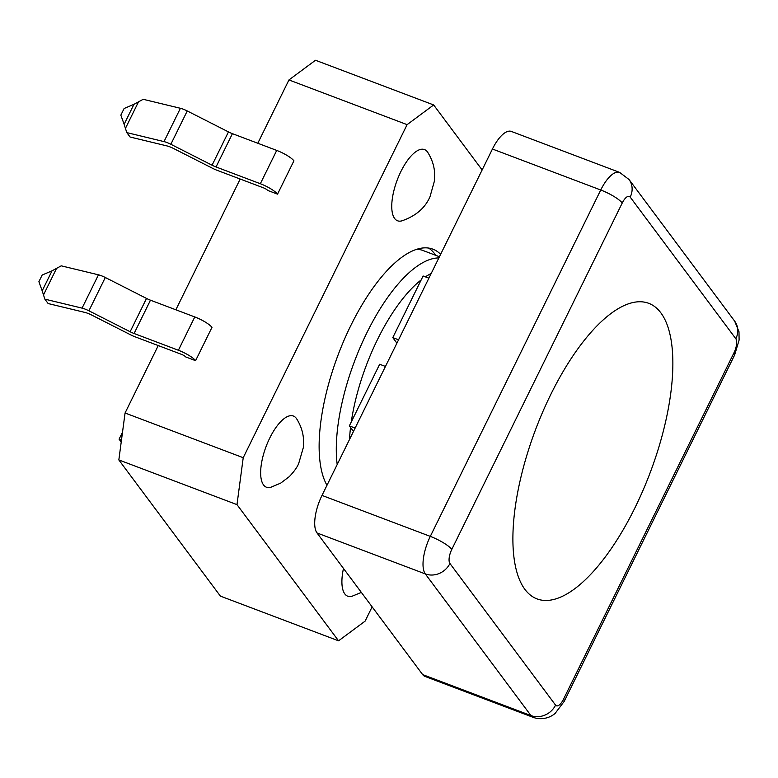<?xml version="1.0" encoding="UTF-8"?>
<svg xmlns="http://www.w3.org/2000/svg" width="778" height="778" viewBox="0 0 778 778"><rect width="100%" height="100%" fill="white"/><g stroke="black" fill="none" stroke-linecap="round" stroke-linejoin="round"><path stroke-width="1.17" d="M385.45 366.448L379.674 364.26L351.277 421.958L349.351 425.877L353.484 431.411M396.916 343.156L392.783 337.613L398.56 339.801M428.882 278.184L423.106 275.995L392.783 337.613M355.128 428.065L349.351 425.877M524.868 589.335A157.973 61.219 -69.3 0 1 550.727 394.592A157.973 61.219 -69.3 0 1 660.892 312.892A157.973 61.219 -69.3 0 1 635.033 507.635A157.973 61.219 -69.3 0 1 524.868 589.335M564.186 701.406L555.278 713.212C551.68 716.703 542.937 720.807 533.29 717.394L424.983 676.422A30.449 11.796 -69.3 0 1 422.639 674.584L317.006 532.949A30.449 11.796 -69.3 0 1 321.995 495.411L492.435 149.026A30.449 11.796 -69.3 0 1 511.34 131.433L619.648 172.405L629.042 179.524A19.032 17.028 143.3 0 1 630.199 197.106L735.832 338.751A11.417 4.425 -69.3 0 1 733.965 352.823L563.515 699.208A19.032 4.211 26.2 0 1 564.186 701.406L734.626 355.021A19.032 4.211 -153.8 0 0 733.965 352.823M326.974 485.287A132.279 51.26 -69.3 0 1 350.81 325.564A132.279 51.26 -69.3 0 1 432.908 249.174A132.279 51.26 -69.3 0 1 440.63 254.309M435.768 255.34A132.279 51.26 110.7 0 0 428.639 248.075M402.07 220.796A38.064 14.753 -69.3 0 1 391.762 207.347A38.064 14.753 -69.3 0 1 400.874 171.568A38.064 14.753 -69.3 0 1 427.803 152.43M296.69 418.885A38.064 14.753 110.7 0 0 269.772 438.014A38.064 14.753 110.7 0 0 260.659 473.802A38.064 14.753 110.7 0 0 270.958 487.242M42.187 290.826L38.9 281.685L42.177 275.023L52.019 270.841L61.238 265.833L98.466 274.819A9.521 2.11 26.2 0 1 105.302 277.493L146.517 298.431A9.521 2.11 -153.8 0 0 150.475 300.191L194.782 316.947A15.229 3.375 26.2 0 1 211.976 327.363L195.589 360.671L185.738 356.946A3.802 0.846 -153.8 0 0 181.439 354.34L134.798 336.699A9.521 2.11 26.2 0 1 130.84 334.939L91.794 315.109A9.521 2.11 -153.8 0 0 84.958 312.435L48.139 303.546L44.852 299.141L42.187 290.826L52.019 270.841M124.13 124.295L120.843 115.154L124.12 108.492L133.962 104.31L143.181 99.302L180.408 108.288A9.521 2.11 26.2 0 1 187.245 110.962L228.46 131.9A9.521 2.11 -153.8 0 0 232.418 133.66L276.725 150.417A15.229 3.375 26.2 0 1 293.919 160.832L277.532 194.14L267.681 190.416A3.802 0.846 -153.8 0 0 263.392 187.809L216.741 170.168A9.521 2.11 26.2 0 1 212.783 168.408L173.737 148.579A9.521 2.11 -153.8 0 0 166.9 145.904L130.082 137.016L126.795 132.61L124.13 124.295L133.962 104.31M343.477 568.436A38.064 14.753 110.7 0 0 352.22 596.201M44.852 299.141L82.069 308.127A9.521 2.11 26.2 0 1 88.906 310.801L130.13 331.739A9.521 2.11 -153.8 0 0 134.088 333.499L178.395 350.256A15.229 3.375 26.2 0 1 195.589 360.671M126.795 132.61L164.012 141.596A9.521 2.11 26.2 0 1 170.849 144.27L212.073 165.208A9.521 2.11 -153.8 0 0 216.031 166.969L260.338 183.725A15.229 3.375 26.2 0 1 277.532 194.14M372.127 606.859L365.106 621.136L338.556 640.819L236.989 504.63L243.222 457.707L407.108 124.645L433.657 104.952L482.136 169.964M122.525 432.179L119.073 439.181L121.212 442.05M121.446 440.28L119.073 439.181M338.556 640.819L220.407 596.123L118.84 459.934L236.989 504.63M118.84 459.934L125.064 413.001L243.222 457.707M257.8 143.259L288.949 79.94L407.108 124.645M125.064 413.001L158.245 345.568M175.857 309.79L240.188 179.037M288.949 79.94L315.498 60.256L433.657 104.952M416.872 249.261A127.514 49.413 -69.3 0 1 423.018 250.516L439.444 256.73M629.042 179.524L734.675 321.158A19.032 17.028 143.3 0 1 735.832 338.751M563.515 699.208A11.417 4.425 -69.3 0 1 555.56 705.121A19.032 17.028 143.3 0 1 530.946 715.565A30.449 11.796 110.7 0 0 533.455 717.462M555.56 705.121L449.927 563.476A19.032 17.028 143.3 0 1 425.323 573.921L530.946 715.565L422.639 674.584M619.473 172.346A30.449 11.796 110.7 0 0 600.742 189.997A19.032 4.211 26.2 0 1 622.235 203.009A11.417 4.425 -69.3 0 1 630.199 197.106M449.927 563.476A11.417 4.425 -69.3 0 1 451.794 549.394A19.032 4.211 -153.8 0 0 430.302 536.382A30.449 11.796 110.7 0 0 425.323 573.921L317.006 532.949M492.435 149.026L600.742 189.997L430.302 536.382L321.995 495.411M451.794 549.394L622.235 203.009M425.381 276.861A118.003 45.727 -69.3 0 1 431.207 273.467M349.507 439.482A118.003 45.727 -69.3 0 1 350.547 427.472M43.539 294.843L56.424 268.653M82.069 308.127L98.466 274.819M88.906 310.801L105.302 277.493M130.13 331.739L146.517 298.431M134.088 333.499L150.475 300.191M178.395 350.256L194.782 316.947M138.367 102.122L125.482 128.312M180.408 108.288L164.012 141.596M187.245 110.962L170.849 144.27M228.46 131.9L212.073 165.208M232.418 133.66L216.031 166.969M276.725 150.417L260.338 183.725M438.85 257.936A127.514 49.413 110.7 0 0 366.846 332.848A127.514 49.413 110.7 0 0 337.185 464.534M351.277 421.958A118.003 45.727 -69.3 0 1 421.18 279.915M734.675 321.158L738.993 331.768L739.1 340.054L734.626 355.021M427.764 152.381C431.78 158.819 434.046 165.461 434.562 172.308L434.494 180.759L430.02 196.678C425.119 208.018 415.734 216.07 401.866 220.855M270.754 487.31L280.702 483.119L289.27 476.642C293.792 471.945 296.914 467.646 298.626 463.727L303.362 447.447L303.449 438.724C302.934 431.887 300.668 425.255 296.661 418.827M352.006 596.259L361.362 592.408"/></g></svg>
